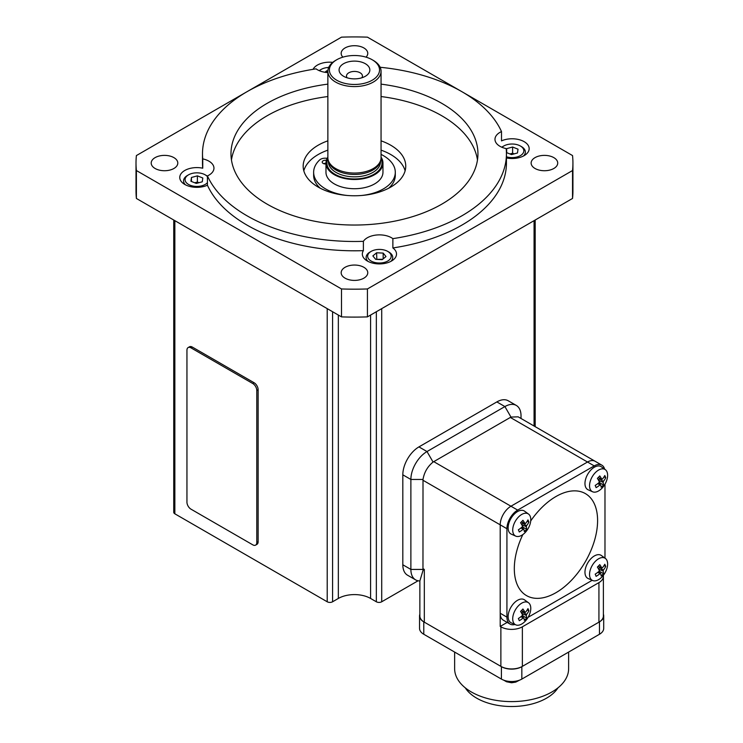 <?xml version="1.0" encoding="UTF-8"?>
<svg xmlns="http://www.w3.org/2000/svg" width="743" height="743" viewBox="0 0 743 743"><rect width="100%" height="100%" fill="white"/><g stroke="black" fill="none" stroke-linecap="round" stroke-linejoin="round"><path stroke-width="1.11" d="M173.741 220.021L173.741 512.261A3.799 2.192 0 0 0 174.856 513.812L327.208 601.774A3.799 2.192 0 0 0 332.585 601.774L338.344 598.449A22.792 13.16 180 0 1 370.581 598.449L376.348 601.774A3.799 2.192 0 0 0 381.716 601.774L418.086 580.775M357.912 84.331A25.076 14.479 0 0 0 378.233 74.597A25.076 14.479 0 0 0 372.197 59.756A25.076 14.479 0 0 0 351.021 55.651A25.076 14.479 0 0 0 336.737 59.756A25.076 14.479 0 0 0 332.019 76.436A25.076 14.479 0 0 0 357.912 84.331M336.737 59.756L335.66 60.378A26.599 15.352 0 0 0 327.867 71.235A26.599 15.352 0 0 0 358.126 86.439A26.599 15.352 0 0 0 381.057 71.235A26.599 15.352 0 0 0 373.274 60.378L372.197 59.756M352.349 61.195A15.389 8.888 0 0 0 339.876 67.167A15.389 8.888 0 0 0 343.582 76.269A15.389 8.888 0 0 0 356.584 78.786A15.389 8.888 0 0 0 365.342 76.269A15.389 8.888 0 0 0 368.24 66.034A15.389 8.888 0 0 0 352.349 61.195M361.85 77.783A7.978 4.607 0 0 0 362.445 76.037A7.978 4.607 0 0 0 353.371 71.477A7.978 4.607 0 0 0 346.489 76.037A7.978 4.607 0 0 0 347.083 77.783M327.867 71.235L327.867 157.692A26.599 15.352 0 0 0 328.35 160.609A26.599 15.352 0 0 0 358.126 172.905A26.599 15.352 0 0 0 380.574 160.609A26.599 15.352 0 0 0 381.057 157.692L381.057 71.235M328.35 160.609L328.908 162.28A26.024 15.027 0 0 0 358.042 174.317A26.024 15.027 0 0 0 380.017 162.28L380.574 160.609M325.973 163.051L325.973 172.265A28.494 16.448 0 0 0 358.386 188.564A28.494 16.448 0 0 0 382.961 172.265L382.961 163.051A28.494 16.448 180 0 1 358.386 179.351A28.494 16.448 180 0 1 325.973 163.051A28.494 16.448 180 0 1 327.867 157.144M381.057 157.144A28.494 16.448 180 0 1 382.961 163.051M327.867 140.836A51.295 29.609 0 0 0 318.199 145.219A51.295 29.609 0 0 0 303.172 166.153A51.295 29.609 0 0 0 334.833 193.514A51.295 29.609 0 0 0 390.734 187.097A51.295 29.609 0 0 0 405.752 166.153A51.295 29.609 0 0 0 381.057 140.836M327.867 150.142A51.295 29.609 0 0 0 318.199 154.525A51.295 29.609 0 0 0 303.813 170.806M381.057 84.135A123.477 71.291 180 0 1 477.944 153.745A123.477 71.291 180 0 1 441.779 204.158A123.477 71.291 180 0 1 307.212 219.612A123.477 71.291 180 0 1 230.989 153.745A123.477 71.291 180 0 1 267.155 103.342A123.477 71.291 180 0 1 327.867 84.135M327.867 96.544A123.477 71.291 0 0 0 267.155 115.75A123.477 71.291 0 0 0 231.454 159.949M392.871 238.642L392.871 247.948A17.098 9.873 180 0 1 396.521 254.05A17.098 9.873 180 0 1 391.515 261.025A17.098 9.873 180 0 1 372.884 263.161A17.098 9.873 180 0 1 362.333 254.05A17.098 9.873 180 0 1 363.383 250.642L363.383 241.336A17.098 9.873 180 0 1 367.339 237.76A17.098 9.873 180 0 1 392.871 238.642A151.971 87.739 0 0 0 506.438 153.745A151.971 87.739 0 0 0 506.178 148.6A17.098 9.873 180 0 1 494.977 139.331A17.098 9.873 180 0 1 499.983 132.356A17.098 9.873 180 0 1 501.506 131.576L501.506 140.882A17.098 9.873 180 0 1 519.543 139.768A17.098 9.873 180 0 1 529.165 148.637A17.098 9.873 180 0 1 524.159 155.621A17.098 9.873 180 0 1 506.438 157.962M207.427 185.221A17.098 9.873 180 0 1 189.391 186.344A17.098 9.873 180 0 1 179.76 177.466A17.098 9.873 180 0 1 184.775 170.481A17.098 9.873 180 0 1 202.755 168.197L202.755 158.891A17.098 9.873 180 0 1 213.956 168.159A17.098 9.873 180 0 1 208.95 175.134A17.098 9.873 180 0 1 207.427 175.915L207.427 185.221A151.971 87.739 0 0 0 247.001 225.092A151.971 87.739 0 0 0 363.383 250.642M207.427 175.915A151.971 87.739 0 0 0 247.001 215.786A151.971 87.739 0 0 0 363.383 241.336M327.867 72.582A17.098 9.873 180 0 1 316.063 68.858A151.971 87.739 0 0 0 202.495 153.745A151.971 87.739 0 0 0 202.755 158.891M313.072 69.322A17.098 9.873 180 0 1 317.41 65.078A17.098 9.873 180 0 1 332.743 62.366M363.866 278.161A13.3 7.681 180 0 1 349.377 279.823A13.3 7.681 180 0 1 341.167 272.727A13.3 7.681 180 0 1 345.058 267.304A13.3 7.681 180 0 1 359.556 265.632A13.3 7.681 180 0 1 367.766 272.727A13.3 7.681 180 0 1 363.866 278.161M342.885 57.146A13.3 7.681 180 0 1 341.167 53.375A13.3 7.681 180 0 1 345.058 47.951A13.3 7.681 180 0 1 359.556 46.289A13.3 7.681 180 0 1 367.766 53.375A13.3 7.681 180 0 1 366.048 57.146M173.908 168.485A13.3 7.681 180 0 1 159.411 170.147A13.3 7.681 180 0 1 151.201 163.051A13.3 7.681 180 0 1 155.101 157.627A13.3 7.681 180 0 1 169.59 155.965A13.3 7.681 180 0 1 177.8 163.051A13.3 7.681 180 0 1 173.908 168.485M553.832 168.485A13.3 7.681 180 0 1 539.344 170.147A13.3 7.681 180 0 1 531.134 163.051A13.3 7.681 180 0 1 535.025 157.627A13.3 7.681 180 0 1 549.514 155.965A13.3 7.681 180 0 1 557.724 163.051A13.3 7.681 180 0 1 553.832 168.485M246.843 91.798L136.396 155.566A218.461 126.124 0 0 0 136.006 163.051L136.006 190.97A218.461 126.124 0 0 0 136.396 198.455L341.501 316.88A218.461 126.124 0 0 0 367.432 316.88L572.537 198.455L572.537 170.537A218.461 126.124 0 0 0 572.927 163.051A218.461 126.124 0 0 0 572.537 155.566L462.081 91.798M461.765 91.612L367.432 37.15A218.461 126.124 0 0 0 341.501 37.15L247.159 91.612M572.537 198.455A218.461 126.124 0 0 0 572.927 190.97L572.927 163.051M367.432 316.88L367.432 288.953L572.537 170.537M341.501 316.88L341.501 288.953A218.461 126.124 0 0 0 367.432 288.953M136.396 198.455L136.396 170.537L341.501 288.953M136.006 163.051A218.461 126.124 0 0 0 136.396 170.537M392.871 247.948A151.971 87.739 0 0 0 506.438 163.051L506.438 153.745M202.495 153.745L202.495 163.051A151.971 87.739 0 0 0 202.755 168.197M501.506 131.576A151.971 87.739 0 0 0 380.156 67.269M477.47 159.949A123.477 71.291 0 0 0 381.057 96.544M405.121 170.806A51.295 29.609 0 0 0 381.057 150.142M326.372 160.312A3.232 1.867 0 0 0 322.211 162.095A3.232 1.867 0 0 0 323.149 163.414A3.232 1.867 0 0 0 325.973 163.934M325.973 163.367A3.232 1.867 0 0 0 323.642 163.646M381.057 154.386A40.828 23.572 180 0 1 383.332 155.603A40.828 23.572 180 0 1 395.295 172.265L395.295 175.367A40.828 23.572 180 0 1 388.71 188.202M395.295 172.265A40.828 23.572 180 0 1 361.358 195.502M347.575 195.502A40.828 23.572 180 0 1 325.592 188.936A40.828 23.572 180 0 1 313.639 172.265A40.828 23.572 180 0 1 319.62 159.977A6.455 3.734 0 0 1 327.143 158.38M320.214 188.202A40.828 23.572 180 0 1 313.639 175.367L313.639 172.265M506.438 156.782A11.777 6.798 0 0 0 523.806 151.368A11.777 6.798 0 0 0 520.397 146.009A11.777 6.798 0 0 0 503.745 146.009A11.777 6.798 0 0 0 501.98 147.3M520.397 146.009L521.475 146.622A13.3 7.681 180 0 1 525.32 152.686A13.3 7.681 180 0 1 523.49 155.984M509.93 153.959L512.605 153.234L512.605 147.03L518.02 149.185L517.481 152.974L511.528 154.6L506.42 152.556M512.605 153.234L514.202 153.866M506.661 152.649L506.661 148.646L512.605 147.03M506.355 150.82L506.661 148.646M501.757 147.207A13.3 7.681 180 0 1 502.667 146.622L503.745 146.009M186.948 502.184A5.703 3.288 -120 0 0 190.979 509.159L252.769 544.833A5.703 3.288 -120 0 0 255.62 545.121A5.703 3.288 -120 0 0 256.799 542.511L256.799 390.502A5.703 3.288 -120 0 0 252.769 383.527L190.979 347.854A5.703 3.288 -120 0 0 188.128 347.575A5.703 3.288 -120 0 0 186.948 350.176L186.948 502.184M255.62 545.121L256.957 544.34A5.703 3.288 -120 0 0 258.137 541.731L258.137 389.731A5.703 3.288 -120 0 0 254.106 382.747L192.316 347.074A5.703 3.288 -120 0 0 189.474 346.795L188.128 347.575M326.688 72.489L326.688 70.799L324.932 72.266M328.694 67.446A11.777 6.798 0 0 0 321.171 69.424A11.777 6.798 0 0 0 319.416 70.724M319.193 70.631A13.3 7.681 180 0 1 320.103 70.046L321.171 69.424M327.877 70.854L326.688 70.799M207.427 176.63A11.777 6.798 0 0 0 205.189 174.828A11.777 6.798 0 0 0 188.536 174.828A11.777 6.798 0 0 0 185.118 179.082A11.777 6.798 0 0 0 193.719 186.187A11.777 6.798 0 0 0 207.427 182.639M185.444 184.812A13.3 7.681 180 0 1 183.605 180.252A13.3 7.681 180 0 1 187.459 175.45L188.536 174.828M205.189 174.828L206.266 175.45A13.3 7.681 180 0 1 207.427 176.221M191.453 181.478L191.453 177.475L190.914 181.264L196.319 183.419L202.272 181.803L202.811 178.014L197.397 175.85L197.397 182.054L198.994 182.694M194.722 182.787L197.397 182.054M191.453 177.475L197.397 175.85M380.388 249.444A11.777 6.798 -0 0 0 371.101 251.413A11.777 6.798 -0 0 0 368.37 258.564A11.777 6.798 -0 0 0 378.466 262.994A11.777 6.798 -0 0 0 390.112 259.075A11.777 6.798 -0 0 0 387.753 251.413A11.777 6.798 -0 0 0 380.388 249.444M368.008 261.397A13.3 7.681 180 0 1 370.023 252.026L371.101 251.413M376.803 259.391L376.617 252.778L372.865 255.908L375.679 259.344L382.236 259.651L385.988 256.53L383.174 253.094L383.174 258.87M376.162 259.363L382.691 259.279M376.617 252.778L383.174 253.094M387.753 251.413L388.83 252.026A13.3 7.681 180 0 1 390.846 261.397M500.875 626.813A15.194 8.777 0 0 0 522.366 626.813L522.366 666.369A15.194 8.777 180 0 1 500.875 666.369L500.875 626.813L500.206 626.433L500.206 524.837L500.206 613.244A15.194 8.777 120 0 0 503.355 620.201L510.07 624.083A15.194 8.777 120 0 0 514.945 624.491M603.39 576.41L603.39 615.956A15.194 8.777 180 0 1 598.932 622.16L598.932 582.614A15.194 8.777 0 0 0 603.39 576.41A15.194 8.777 0 0 0 603.288 575.416M522.366 666.369L598.932 622.16M598.932 582.614L522.366 626.813M507.172 622.411L500.206 626.433M521.029 418.495L521.029 415.876A22.792 13.16 -60 0 0 516.311 405.437L508.249 400.783A22.792 13.16 -60 0 0 496.853 401.917L418.941 446.896A22.792 13.16 -60 0 0 402.817 474.814L402.817 564.773A22.792 13.16 -60 0 0 407.545 575.212L415.606 579.865A22.792 13.16 -60 0 1 410.879 569.426L410.879 479.467A22.792 13.16 -60 0 1 427.002 451.549L418.941 446.896M604.635 469.158A15.194 8.777 120 0 0 601.83 465.146L595.115 461.264A15.194 8.777 120 0 0 587.518 462.016A15.194 8.777 120 0 1 595.115 461.264L518.159 416.832L510.97 417.074L504.906 406.57A22.792 13.16 -60 0 1 516.311 405.437M422.971 568.655L423.101 570.122L424.318 569.426L422.971 568.655L423.008 479.467C424.188 472.399 427.541 466.595 433.067 462.053L510.97 417.074M424.318 569.426L424.318 622.16L500.875 666.369M424.318 622.16A15.194 8.777 180 0 1 419.86 615.956L419.86 580.933M433.717 461.626L510.952 506.224L587.518 462.016L510.952 506.224A15.194 8.777 120 0 0 500.206 524.837L422.971 480.247M496.853 401.917L504.906 406.57L427.002 451.549L433.067 462.053M423.101 570.122L419.869 580.933A22.792 13.16 -60 0 1 415.606 579.865M568.618 652.075L568.618 668.7A56.988 32.906 180 0 1 533.437 699.098A56.988 32.906 180 0 1 471.331 691.965A56.988 32.906 180 0 1 454.632 668.7L454.632 652.075M557.993 687.823A49.391 28.513 180 0 1 476.7 698.169A49.391 28.513 180 0 1 465.257 687.823M419.86 614.229A14.433 8.331 0 0 0 419.544 615.956A14.433 8.331 0 0 0 423.779 621.854L501.414 666.675A14.433 8.331 0 0 0 521.837 666.675L599.471 621.854A14.433 8.331 0 0 0 603.706 615.956A14.433 8.331 0 0 0 603.39 614.229M419.544 615.956L419.544 628.364A14.433 8.331 0 0 0 423.779 634.262L501.414 679.083A14.433 8.331 0 0 0 521.837 679.083L599.471 634.262A14.433 8.331 0 0 0 603.706 628.364L603.706 615.956M522.831 534.598A58.892 34.002 120 0 0 518.642 587.499A58.892 34.002 120 0 0 555.95 592.691A58.892 34.002 120 0 0 597.595 520.574A58.892 34.002 120 0 0 555.95 496.528A58.892 34.002 120 0 0 530.716 520.927M604.978 558.142L604.978 484.176M601.83 465.146A15.194 8.777 120 0 0 594.233 465.898L517.667 510.097A15.194 8.777 120 0 0 506.921 528.71L506.921 617.127A15.194 8.777 120 0 0 510.07 624.083M517.667 510.097L510.952 506.224A15.194 8.777 120 0 0 500.206 524.837L506.921 528.71M528.134 617.284L592.18 580.311M606.994 471.842A12.78 7.374 120 0 0 605.359 469.687A12.78 7.374 120 0 0 593.871 474.322A12.78 7.374 120 0 0 590.174 489.173A12.78 7.374 120 0 0 592.608 491.773A12.78 7.374 120 0 0 603.762 486.061A12.78 7.374 120 0 0 606.994 471.842M598.245 477.535L601.756 479.133A22.792 8.563 39.9 0 0 599.74 475.91A22.151 15.399 -26.3 0 1 597.391 478.343A22.792 6.269 48.3 0 1 599.276 481.687L598.979 482.644A22.792 15.844 153.7 0 1 595.189 485.439A22.151 6.093 48.3 0 1 595.7 486.572A22.151 6.093 48.3 0 1 596.109 487.631A22.792 18.138 161.1 0 0 599.954 484.938L597.827 483.591M601.756 479.133L602.434 479.086A22.792 15.844 -26.3 0 0 604.793 475.539A22.151 8.322 39.9 0 1 605.313 476.662A22.151 8.322 39.9 0 1 605.721 477.73A22.792 18.138 -18.9 0 1 603.4 481.38L603.102 482.337A22.792 8.563 -140.1 0 1 603.511 484.826A22.151 17.628 -18.9 0 1 601.161 487.259A22.792 6.269 -131.7 0 0 600.632 484.891M605.359 469.687L601.412 466.818A13.3 7.681 120 0 0 589.468 471.638A13.3 7.681 120 0 0 585.614 487.092A13.3 7.681 120 0 0 588.14 489.804L592.608 491.773M599.945 478.306L599.415 478.854A1.217 0.706 -60 0 0 598.923 480.433L600.028 483.052L603.511 484.826M600.028 483.052L599.267 483.832M604.022 476.857L605.721 477.73M530.158 516.199A12.78 7.374 120 0 0 528.524 514.054A12.78 7.374 120 0 0 517.035 518.688A12.78 7.374 120 0 0 513.339 533.53A12.78 7.374 120 0 0 515.772 536.14A12.78 7.374 120 0 0 526.926 530.418A12.78 7.374 120 0 0 530.158 516.199M521.41 521.892L524.92 523.49A22.792 8.563 39.9 0 0 522.914 520.276A22.151 15.399 -26.3 0 1 520.555 522.7A22.792 6.269 48.3 0 1 522.44 526.044L522.143 527.001A22.792 15.844 153.7 0 1 518.354 529.805A22.151 6.093 48.3 0 1 518.865 530.929A22.151 6.093 48.3 0 1 519.283 531.988A22.792 18.138 161.1 0 0 523.118 529.295L520.992 527.948M525.598 523.443L524.92 523.49L525.598 523.443A22.792 15.844 -26.3 0 0 527.957 519.905A22.151 8.322 39.9 0 1 528.477 521.019A22.151 8.322 39.9 0 1 528.886 522.088A22.792 18.138 -18.9 0 1 526.573 525.738L526.276 526.694A22.792 8.563 -140.1 0 1 526.685 529.192L523.202 527.409L522.431 528.199M528.524 514.054L524.586 511.175A13.3 7.681 120 0 0 512.633 515.995A13.3 7.681 120 0 0 508.779 531.449A13.3 7.681 120 0 0 511.314 534.161L515.772 536.14M523.202 527.409L522.088 524.79A1.217 0.706 -60 0 1 522.58 523.211L526.573 525.738M523.796 529.248A22.792 6.269 -131.7 0 1 524.326 531.616A22.151 17.628 -18.9 0 0 526.685 529.192M523.035 522.747L522.58 523.211M527.186 521.224L528.886 522.088M606.994 560.556A12.78 7.374 120 0 0 605.359 558.411A12.78 7.374 120 0 0 593.871 563.045A12.78 7.374 120 0 0 590.174 577.896A12.78 7.374 120 0 0 592.608 580.497A12.78 7.374 120 0 0 603.762 574.785A12.78 7.374 120 0 0 606.994 560.556M598.245 566.25L601.756 567.856A22.792 8.563 39.9 0 0 599.74 564.634A22.151 15.399 -26.3 0 1 597.391 567.058A22.792 6.269 48.3 0 1 599.276 570.401L598.979 571.358A22.792 15.844 153.7 0 1 595.189 574.163A22.151 6.093 48.3 0 1 595.7 575.286A22.151 6.093 48.3 0 1 596.109 576.345A22.792 18.138 161.1 0 0 599.954 573.661L597.827 572.314M601.756 567.856L602.434 567.801A22.792 15.844 -26.3 0 0 604.793 564.262A22.151 8.322 39.9 0 1 605.313 565.377A22.151 8.322 39.9 0 1 605.721 566.445A22.792 18.138 -18.9 0 1 603.4 570.104L603.102 571.061A22.792 8.563 -140.1 0 1 603.511 573.55A22.151 17.628 -18.9 0 1 601.161 575.974A22.792 6.269 -131.7 0 0 600.632 573.605M605.359 558.411L601.412 555.532A13.3 7.681 120 0 0 589.468 560.361A13.3 7.681 120 0 0 585.614 575.816A13.3 7.681 120 0 0 588.14 578.528L592.608 580.497M601.254 570.215A13.3 7.681 120 0 0 601.821 569.101M603.102 571.061L598.923 569.147L600.028 571.766L603.511 573.55M600.028 571.766L599.267 572.556M604.022 565.581L605.721 566.445M599.945 567.03L599.415 567.578L603.4 570.104M598.923 569.147A1.217 0.706 -60 0 1 599.415 567.578M530.158 604.923A12.78 7.374 120 0 0 528.524 602.768A12.78 7.374 120 0 0 517.035 607.403A12.78 7.374 120 0 0 513.339 622.253A12.78 7.374 120 0 0 515.772 624.854A12.78 7.374 120 0 0 526.926 619.142A12.78 7.374 120 0 0 530.158 604.923M521.41 610.616L524.92 612.213A22.792 8.563 39.9 0 0 522.914 608.991A22.151 15.399 -26.3 0 1 520.555 611.415A22.792 6.269 48.3 0 1 522.44 614.767L522.143 615.724A22.792 15.844 153.7 0 1 518.354 618.52A22.151 6.093 48.3 0 1 518.865 619.643A22.151 6.093 48.3 0 1 519.283 620.702A22.792 18.138 161.1 0 0 523.118 618.018L520.992 616.671M525.598 612.167L524.92 612.213L525.598 612.167A22.792 15.844 -26.3 0 0 527.957 608.619A22.151 8.322 39.9 0 1 528.477 609.743A22.151 8.322 39.9 0 1 528.886 610.811A22.792 18.138 -18.9 0 1 526.573 614.461L526.276 615.418A22.792 8.563 -140.1 0 1 526.685 617.907L523.202 616.133L522.394 616.959M528.524 602.768L524.586 599.898A13.3 7.681 120 0 0 512.633 604.718A13.3 7.681 120 0 0 508.779 620.173A13.3 7.681 120 0 0 511.314 622.885L515.772 624.854M523.202 616.133L522.088 613.504A1.217 0.706 -60 0 1 522.58 611.935L526.573 614.461M523.118 618.018L523.796 617.962A22.792 6.269 -131.7 0 1 524.326 620.331A22.151 17.628 -18.9 0 0 526.685 617.907M521.465 616.291L523.583 617.814M523.035 611.47L522.58 611.935M527.186 609.938L528.886 610.811M515.633 681.201A11.591 6.687 180 0 1 507.618 681.201M174.856 220.671L174.856 513.812M327.208 601.774L327.208 308.624M332.585 311.726L332.585 601.774M338.344 598.449L338.344 315.051M370.581 598.449L370.581 315.051M376.348 601.774L376.348 311.726M381.716 308.624L381.716 601.774M534.068 426.018L534.068 220.671M328.443 160.869L328.443 161.816A26.024 15.027 0 0 0 358.042 176.695A26.024 15.027 0 0 0 380.49 161.816L380.49 160.869M327.932 158.779A27.547 15.9 0 0 0 358.256 178.803A27.547 15.9 0 0 0 380.992 158.779M192.316 347.074L190.979 347.854M254.106 382.747L252.769 383.527M258.137 541.731L256.799 542.511M258.137 389.731L256.799 390.502M594.233 465.898L510.283 417.427M423.008 479.467L410.879 479.467L402.817 474.814M423.008 569.426L410.879 569.426L402.817 564.773M521.837 666.675L521.837 679.083M501.414 666.675L501.414 679.083M423.779 621.854L423.779 634.262M599.471 621.854L599.471 634.262M500.206 613.244L506.921 617.127M598.923 480.433L603.102 482.337M599.415 478.854L603.4 481.38M522.088 524.79L526.276 526.694M522.088 613.504L526.276 615.418M535.183 426.668L535.183 220.021L535.183 426.668M600.548 484.77L598.356 483.173M523.722 529.137L521.521 527.53M525.078 523.657L521.307 521.985M600.548 573.494L598.356 571.887M525.078 612.371L521.307 610.709M503.652 680.142L506.55 681.768L511.602 682.771L515.781 682.102L519.598 680.142"/></g></svg>
